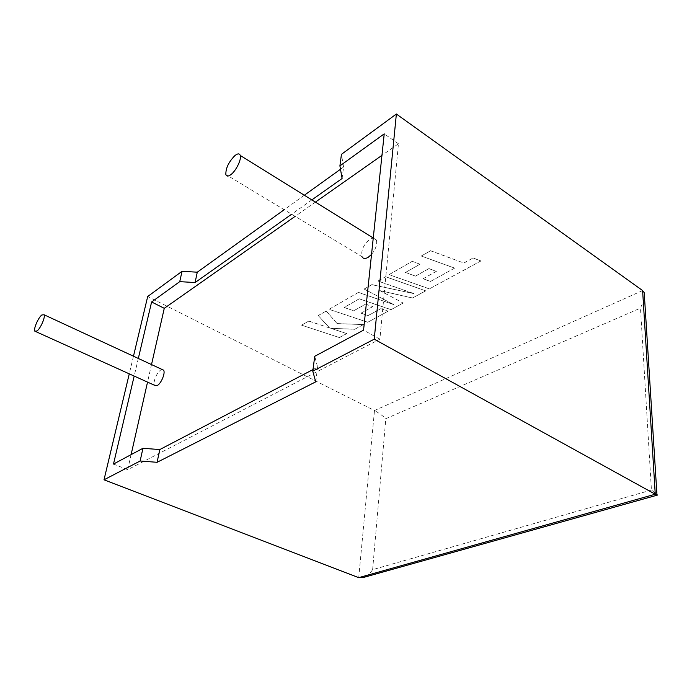 <?xml version="1.0" encoding="UTF-8"?>
<svg xmlns="http://www.w3.org/2000/svg" width="692" height="692" viewBox="0 0 692 692"><rect width="100%" height="100%" fill="white"/><g stroke="black" fill="none" stroke-linecap="round" stroke-linejoin="round"><path stroke-width="0.52" stroke-dasharray="3.46 2.59" d="M371.535 254.422C375.877 248.956 377.469 244.12 376.318 239.908L373.256 238.005L370.038 239.164C363.568 244.57 360.869 250.392 361.959 256.628L225.86 174.531M162.136 369.493L160.769 370.021C156.781 372.253 152.543 382.832 154.653 385.323M642.608 290.562L374.484 410.538L147.699 296.505M342.09 178.501L343.578 167.04L340.499 169.255M304.342 195.239L284.196 209.719M343.578 167.04L341.441 154.333M311.858 199.901L291.643 214.209M131.099 454.635L127.691 469.678L379.873 339.175L398.445 143.772L381.958 155.363M315.422 202.107L295.173 216.337M398.445 143.772L384.216 133.859M312.983 369.58L317.619 367.158L314.739 356.293M379.873 339.175L363.56 330.145M127.691 469.678L113.488 464.064M151.513 364.572L147.534 382.105M138.322 358.456L134.179 376.067M133.47 356.207L129.266 373.844M315.716 381.854L317.619 367.158M644.581 298.373L640.481 308.13L651.432 490.04L656.933 494.443M358.733 577.647L374.484 410.538C378.567 412.752 382.347 415.468 385.825 418.686L640.481 308.13M651.432 490.04L372.625 569.654C370.159 573.409 367.019 576.038 363.205 577.535M339.443 337.575L301.643 325.197L308.762 321.088L329.496 327.93L318.277 315.595L326.174 311.028L337.177 323.657L363.447 324.574L354.685 329.314L330.69 328.302L346.77 333.605L339.443 337.575L301.643 325.197M301.66 325.119L308.762 321.088M308.77 321.01L329.496 327.93M329.513 327.852L318.277 315.595M318.285 315.509L326.174 311.028M326.192 310.95L337.177 323.657M337.186 323.571L363.447 324.574M363.456 324.496L354.685 329.314M354.693 329.236L330.69 328.302M330.698 328.216L346.77 333.605M346.778 333.527L339.452 337.488M425.649 290.908L412.475 298.036L379.856 290.605L403.202 303.053L390.954 309.687L359.286 298.84L344.123 307.49L353.794 310.777L365.566 304.16L372.789 306.634L360.947 313.199L368.135 315.613L380.782 308.684L388.134 311.21L367.694 322.273L329.107 309.341L358.387 292.431L393.497 304.523L364.182 289.083L371.812 284.68L413.807 293.607L378.057 281.073L385.522 276.757L425.658 290.822L412.475 298.036M412.484 297.949L379.856 290.605M379.865 290.519L403.202 303.053M403.211 302.975L390.954 309.687M390.963 309.601L359.286 298.84M359.295 298.762L344.123 307.49M344.132 307.412L353.794 310.777M353.802 310.691L365.566 304.16M365.575 304.082L372.789 306.634M372.798 306.547L360.947 313.199M360.956 313.113L368.135 315.613M368.144 315.526L380.782 308.684M380.79 308.606L388.134 311.21M388.143 311.132L367.694 322.273M367.703 322.195L329.107 309.341M329.115 309.255L358.387 292.431M358.395 292.344L393.497 304.523M393.506 304.445L364.182 289.083M364.2 288.997L371.812 284.68M371.82 284.594L413.807 293.607M413.816 293.52L378.057 281.073M378.066 280.987L385.522 276.757M385.53 276.67L425.658 290.822M430.476 281.454L454.583 268.15L421.359 256.057L430.502 250.781L463.908 263.038L473.034 258.029L480.957 260.962L429.325 288.91L389.103 274.689L412.173 261.36L420.009 264.214L405.434 272.518L415.52 276.134L428.876 268.634L436.392 271.359L422.976 278.798L430.476 281.454L454.583 268.15M454.583 268.063L421.359 256.057M421.367 255.971L430.502 250.781M430.51 250.686L463.908 263.038M463.917 262.943L473.034 258.029M473.043 257.943L480.957 260.962M480.966 260.875L429.325 288.91M429.334 288.832L389.103 274.689M389.112 274.603L412.173 261.36M412.181 261.273L420.009 264.214M420.018 264.128L405.434 272.518M405.443 272.432L415.52 276.134M415.529 276.047L428.876 268.634M428.884 268.548L436.392 271.359M436.401 271.273L422.976 278.798M422.985 278.712L430.485 281.367M372.625 569.654L385.825 418.686M373.256 238.005L376.318 239.908M34.808 331.157L35.889 331.641"/><path stroke-width="1.04" d="M234.917 155.588C237.737 153.382 239.527 153.339 240.28 155.475C241.62 159.316 236.18 170.587 231.093 174.462C228.334 176.564 226.595 176.581 225.86 174.531C225.653 168.312 228.663 161.997 234.917 155.588M361.959 256.628C363.101 258.791 365.142 259.042 368.092 257.381L371.535 254.422M373.256 238.005L240.28 155.475M37.022 330.992C40.586 328.371 45.508 317.057 44.089 314.782L41.814 314.972C38.25 317.68 33.398 328.864 34.808 331.157L37.022 330.992M35.889 331.641L154.653 385.323L157.361 385.47C161.34 383.325 165.648 372.633 163.546 370.151L162.136 369.493M657.279 495.135L363.205 577.535L358.733 577.647L104.008 479.807L140.13 461.01L157.093 462.299L315.716 381.854L312.775 371.154L314.739 356.293L363.56 330.145L384.216 133.859L339.91 165.881L341.441 154.333L396.369 114.024L374.225 339.175L655.255 494.218L642.608 290.562L644.217 292.69L644.581 298.373M312.775 371.154L374.225 339.175M396.369 114.024L642.608 290.562M133.47 356.207L147.699 296.505L182.031 271.307L197.281 272.19L284.196 209.719M340.499 169.255L304.342 195.239M311.858 199.901L342.09 178.501L339.91 165.881M291.643 214.209L195.092 282.544L179.747 281.644L151.609 301.98L138.322 358.456M295.173 216.337L164.263 308.321L151.609 301.98M381.958 155.363L315.422 202.107M134.179 376.067L113.488 464.064L142.941 448.295L159.791 449.558L312.983 369.58M164.263 308.321L151.513 364.572M147.534 382.105L131.099 454.635M140.13 461.01L142.941 448.295M179.747 281.644L182.031 271.307M129.266 373.844L104.008 479.807M157.093 462.299L159.791 449.558M195.092 282.544L197.281 272.19M656.933 494.443L657.391 495.109L655.255 494.218L358.733 577.647M44.089 314.782L163.546 370.151M644.217 292.69L656.967 495.057"/></g></svg>
